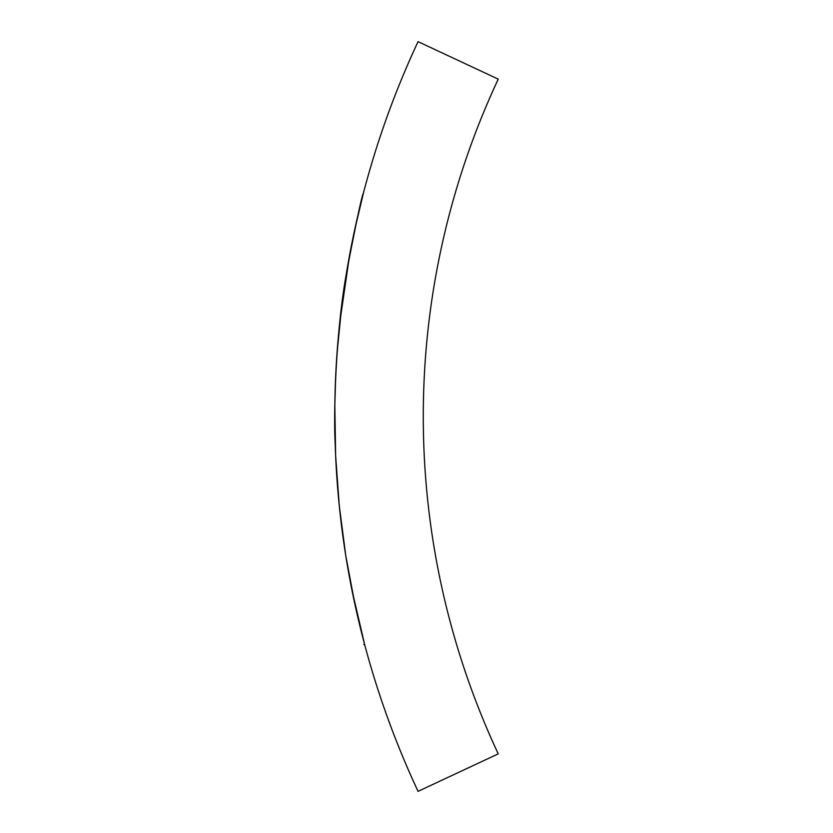 <?xml version="1.0" encoding="UTF-8"?>
<svg xmlns="http://www.w3.org/2000/svg" width="833" height="833" viewBox="0 0 833 833"><rect width="100%" height="100%" fill="white"/><g stroke="black" fill="none" stroke-linecap="round" stroke-linejoin="round"><path stroke-width="1.25" d="M339.697 323.152L349.568 255.273L354.16 232.209L363.459 192.933C361.918 195.286 356.243 222.026 346.445 273.162C335.272 335.397 333.564 416.542 335.189 444.031M354.983 604.612L345.726 555.392L339.26 505.61L335.616 455.474L334.835 405.182L335.678 376.162L337.021 353.317L341.863 304.597M336.563 360.054L339.302 326.932M360.981 630.321L364.052 642.316M364.052 642.326L364.458 643.847L363.813 644.43M364.021 642.201L361.043 630.571M344.175 287.791L346.653 271.881M358.461 619.95C345.81 566.294 338.208 511.931 335.678 456.869M351.818 589.41L364.458 643.847M498.238 753.865A796.629 796.629 0 0 1 498.238 79.135L418.051 41.65A885.146 885.146 0 0 0 418.051 791.35L498.238 753.865"/></g></svg>
